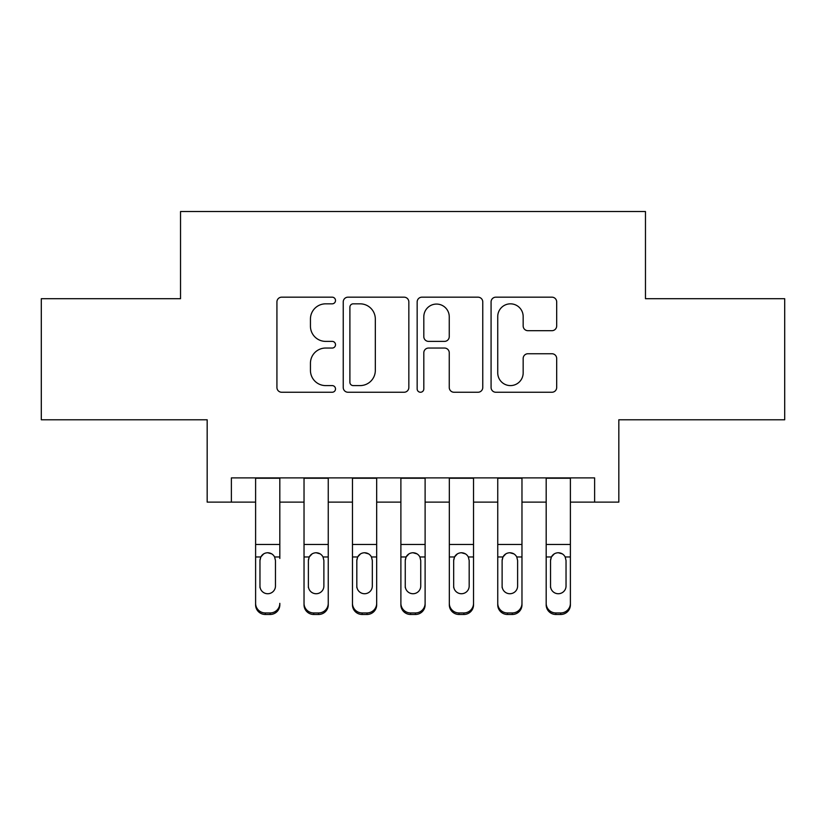 <?xml version="1.0" encoding="UTF-8"?>
<svg xmlns="http://www.w3.org/2000/svg" width="826" height="826" viewBox="0 0 826 826"><rect width="100%" height="100%" fill="white"/><g stroke="black" fill="none" stroke-linecap="round" stroke-linejoin="round"><path stroke-width="1.24" d="M335.511 300.509A3.325 3.325 0 0 0 332.186 297.174L281.676 297.174A4.749 4.749 0 0 0 276.927 301.934L276.927 387.497A4.749 4.749 0 0 0 281.676 392.247L332.186 392.247A3.325 3.325 0 0 0 335.511 388.922A3.325 3.325 0 0 0 332.186 385.597L325.65 385.597A15.209 15.209 0 0 1 310.442 370.389L310.442 363.254A15.209 15.209 0 0 1 325.65 348.045L332.186 348.045A3.325 3.325 0 0 0 335.511 344.71A3.325 3.325 0 0 0 332.186 341.386L325.65 341.386A15.209 15.209 0 0 1 310.442 326.177L310.442 319.043A15.209 15.209 0 0 1 325.65 303.834L332.186 303.834A3.325 3.325 0 0 0 335.511 300.509M551.923 330.689A4.749 4.749 0 0 0 556.683 325.94L556.683 301.934A4.749 4.749 0 0 0 551.923 297.174L495.837 297.174A4.749 4.749 0 0 0 491.078 301.934L491.078 387.497A4.749 4.749 0 0 0 495.837 392.247L551.923 392.247A4.749 4.749 0 0 0 556.683 387.497L556.683 358.505A4.749 4.749 0 0 0 551.923 353.745L527.917 353.745A4.749 4.749 0 0 0 523.168 358.505L523.168 372.877A12.72 12.72 0 0 1 510.447 385.597A12.72 12.72 0 0 1 497.737 372.877L497.737 316.544A12.72 12.72 0 0 1 510.447 303.834A12.72 12.72 0 0 1 523.168 316.544L523.168 325.94A4.749 4.749 0 0 0 527.917 330.689L551.923 330.689M231.383 502.115L231.383 477.893L594.617 477.893L594.617 502.115L618.829 502.115L618.829 419.784L784.7 419.784L784.7 298.702L645.467 298.702L645.467 211.528L180.533 211.528L180.533 298.702L41.3 298.702L41.3 419.784L207.171 419.784L207.171 502.115L255.606 502.115M408.839 301.934A4.749 4.749 0 0 0 404.09 297.174L347.994 297.174A4.749 4.749 0 0 0 343.234 301.934L343.234 387.497A4.749 4.749 0 0 0 347.994 392.247L404.09 392.247A4.749 4.749 0 0 0 408.839 387.497L408.839 301.934M421.91 297.174L478.006 297.174A4.749 4.749 0 0 1 482.766 301.934L482.766 387.497A4.749 4.749 0 0 1 478.006 392.247L454.001 392.247A4.749 4.749 0 0 1 449.251 387.497L449.251 352.795A4.749 4.749 0 0 0 444.491 348.045L428.57 348.045A4.749 4.749 0 0 0 423.81 352.795L423.81 388.922A3.325 3.325 0 0 1 420.486 392.247A3.325 3.325 0 0 1 417.161 388.922L417.161 301.934A4.749 4.749 0 0 1 421.91 297.174M279.818 502.115L304.03 502.115M328.252 502.115L352.465 502.115M376.677 502.115L400.889 502.115M425.111 502.115L449.323 502.115M473.535 502.115L497.748 502.115M521.97 502.115L546.182 502.115M570.394 502.115L594.617 502.115M353.218 303.834A3.325 3.325 0 0 0 349.894 307.158L349.894 382.273A3.325 3.325 0 0 0 353.218 385.597L360.115 385.597A15.209 15.209 0 0 0 375.324 370.389L375.324 319.043A15.209 15.209 0 0 0 360.115 303.834L353.218 303.834M449.251 316.781A12.72 12.72 0 0 0 436.531 304.071A12.72 12.72 0 0 0 423.81 316.781L423.81 336.636A4.749 4.749 0 0 0 428.57 341.386L444.491 341.386A4.749 4.749 0 0 0 449.251 336.636L449.251 316.781M255.606 558.479L255.606 603.341A9.685 9.613 -0 0 0 265.291 612.954L270.133 612.954A9.685 9.613 -0 0 0 279.818 603.341L279.818 604.859A9.685 9.613 180 0 1 270.133 614.472L270.133 612.954M279.818 558.479L279.818 477.893M275.461 586.047L275.461 560.534L275.461 586.047A7.744 7.692 180 0 1 267.707 593.729A7.744 7.692 180 0 0 275.461 586.047M259.963 587.565L259.963 586.047A7.744 7.692 180 0 0 267.707 593.729M263.67 553.885L260.82 556.961L259.963 559.935M271.754 553.885L267.707 552.749C270.794 552.862 273.096 554.267 274.604 556.961L275.461 560.534M255.606 477.893L255.606 604.859A9.685 9.613 180 0 0 265.291 614.472L270.133 614.472M255.606 556.961L260.82 556.961L259.963 560.534L259.963 586.047M260.82 556.961C262.317 554.277 264.609 552.873 267.707 552.749M304.03 558.479L304.03 604.859A9.685 9.613 180 0 0 313.715 614.472L318.557 614.472L318.557 612.954A9.685 9.613 0 0 0 328.252 603.341L328.252 604.859A9.685 9.613 180 0 1 318.557 614.472M323.885 586.047L323.885 560.534L323.885 586.047A7.744 7.692 180 0 1 316.141 593.729A7.744 7.692 180 0 0 323.885 586.047M308.387 587.565L308.387 586.047A7.744 7.692 180 0 0 316.141 593.729M312.094 553.885L309.244 556.961L308.387 559.935M320.189 553.885L316.141 552.749C319.228 552.862 321.52 554.267 323.028 556.961L323.885 560.534M352.465 558.479L352.465 604.859A9.685 9.613 180 0 0 362.149 614.472L366.992 614.472L366.992 612.954A9.685 9.613 0 0 0 376.677 603.341L376.677 604.859A9.685 9.613 180 0 1 366.992 614.472M372.32 586.047L372.32 560.534L372.32 586.047A7.744 7.692 180 0 1 364.565 593.729A7.744 7.692 180 0 0 372.32 586.047M356.822 587.565L356.822 586.047A7.744 7.692 180 0 0 364.565 593.729M360.528 553.885L357.679 556.961L356.822 559.935M368.613 553.885L364.565 552.749C367.653 552.862 369.955 554.267 371.463 556.961L372.32 560.534M400.889 558.479L400.889 604.859A9.685 9.613 180 0 0 410.574 614.472L415.426 614.472L415.426 612.954A9.685 9.613 0 0 0 425.111 603.341L425.111 604.859A9.685 9.613 180 0 1 415.426 614.472M420.744 586.047L420.744 560.534L420.744 586.047A7.744 7.692 180 0 1 413 593.729A7.744 7.692 180 0 0 420.744 586.047M405.256 587.565L405.256 586.047A7.744 7.692 180 0 0 413 593.729M408.953 553.885L406.113 556.961L405.256 559.935M417.047 553.885L413 552.749C416.087 552.862 418.39 554.267 419.887 556.961L420.744 560.534M449.323 558.479L449.323 604.859A9.685 9.613 180 0 0 459.008 614.472L463.851 614.472L463.851 612.954A9.685 9.613 0 0 0 473.535 603.341L473.535 604.859A9.685 9.613 180 0 1 463.851 614.472M469.178 586.047L469.178 560.534L469.178 586.047A7.744 7.692 180 0 1 461.435 593.729A7.744 7.692 180 0 0 469.178 586.047M453.68 587.565L453.68 586.047A7.744 7.692 180 0 0 461.435 593.729M457.387 553.885L454.537 556.961L453.68 559.935M465.472 553.885L461.435 552.749C464.522 552.862 466.814 554.267 468.321 556.961L469.178 560.534M328.252 477.893L328.252 604.859M304.03 477.893L304.03 603.341A9.685 9.613 0 0 0 313.715 612.954L318.557 612.954M313.715 612.954L313.715 614.472A9.685 9.613 180 0 1 304.03 604.859L304.03 603.341L304.03 604.859M304.03 556.961L309.244 556.961L308.387 560.534L308.387 586.047M309.244 556.961C310.752 554.277 313.044 552.873 316.141 552.749M376.677 477.893L376.677 604.859M352.465 477.893L352.465 603.341A9.685 9.613 0 0 0 362.149 612.954L366.992 612.954M362.149 612.954L362.149 614.472A9.685 9.613 180 0 1 352.465 604.859L352.465 603.341L352.465 604.859M352.465 556.961L357.679 556.961L356.822 560.534L356.822 586.047M357.679 556.961C359.176 554.277 361.478 552.873 364.565 552.749M425.111 477.893L425.111 604.859M400.889 477.893L400.889 603.341A9.685 9.613 0 0 0 410.574 612.954L415.426 612.954M410.574 612.954L410.574 614.472A9.685 9.613 180 0 1 400.889 604.859L400.889 603.341L400.889 604.859M400.889 556.961L406.113 556.961L405.256 560.534L405.256 586.047M406.113 556.961C407.61 554.277 409.902 552.873 413 552.749M473.535 477.893L473.535 604.859M449.323 477.893L449.323 603.341A9.685 9.613 0 0 0 459.008 612.954L463.851 612.954M459.008 612.954L459.008 614.472A9.685 9.613 180 0 1 449.323 604.859L449.323 603.341L449.323 604.859M449.323 556.961L454.537 556.961L453.68 560.534L453.68 586.047M454.537 556.961C456.035 554.277 458.337 552.873 461.435 552.749M497.748 558.479L497.748 604.859A9.685 9.613 180 0 0 507.443 614.472L512.285 614.472L512.285 612.954A9.685 9.613 0 0 0 521.97 603.341L521.97 604.859A9.685 9.613 180 0 1 512.285 614.472M517.613 586.047L517.613 560.534L517.613 586.047A7.744 7.692 180 0 1 509.859 593.729A7.744 7.692 180 0 0 517.613 586.047M502.115 587.565L502.115 586.047A7.744 7.692 180 0 0 509.859 593.729M505.811 553.885L502.972 556.961L502.115 559.935M513.906 553.885L509.859 552.749C512.946 552.862 515.248 554.267 516.756 556.961L517.613 560.534M521.97 477.893L521.97 604.859M497.748 477.893L497.748 603.341A9.685 9.613 0 0 0 507.443 612.954L512.285 612.954M507.443 612.954L507.443 614.472A9.685 9.613 180 0 1 497.748 604.859L497.748 603.341L497.748 604.859M497.748 556.961L502.972 556.961L502.115 560.534L502.115 586.047M502.972 556.961C504.469 554.277 506.761 552.873 509.859 552.749M546.182 558.479L546.182 604.859A9.685 9.613 180 0 0 555.867 614.472L560.709 614.472L560.709 612.954A9.685 9.613 0 0 0 570.394 603.341L570.394 604.859A9.685 9.613 180 0 1 560.709 614.472M566.037 586.047L566.037 560.534L566.037 586.047A7.744 7.692 180 0 1 558.293 593.729A7.744 7.692 180 0 0 566.037 586.047M550.539 587.565L550.539 586.047A7.744 7.692 180 0 0 558.293 593.729M554.246 553.885L551.396 556.961L550.539 559.935M562.33 553.885L558.293 552.749C561.381 552.862 563.673 554.267 565.18 556.961L566.037 560.534M570.394 477.893L570.394 604.859M546.182 477.893L546.182 603.341A9.685 9.613 0 0 0 555.867 612.954L560.709 612.954M555.867 612.954L555.867 614.472A9.685 9.613 180 0 1 546.182 604.859L546.182 603.341L546.182 604.859M546.182 556.961L551.396 556.961L550.539 560.534L550.539 586.047M551.396 556.961C552.893 554.277 555.196 552.873 558.293 552.749M274.604 556.961L279.818 556.961M255.606 544.448L279.818 544.448M255.606 478.244L279.818 478.244M265.291 612.954L265.291 614.472M323.028 556.961L328.252 556.961M304.03 544.448L328.252 544.448M304.03 478.244L328.252 478.244M371.463 556.961L376.677 556.961M352.465 544.448L376.677 544.448M352.465 478.244L376.677 478.244M419.887 556.961L425.111 556.961M400.889 544.448L425.111 544.448M400.889 478.244L425.111 478.244M468.321 556.961L473.535 556.961M449.323 544.448L473.535 544.448M449.323 478.244L473.535 478.244M516.756 556.961L521.97 556.961M497.748 544.448L521.97 544.448M497.748 478.244L521.97 478.244M565.18 556.961L570.394 556.961M546.182 544.448L570.394 544.448M546.182 478.244L570.394 478.244"/></g></svg>
